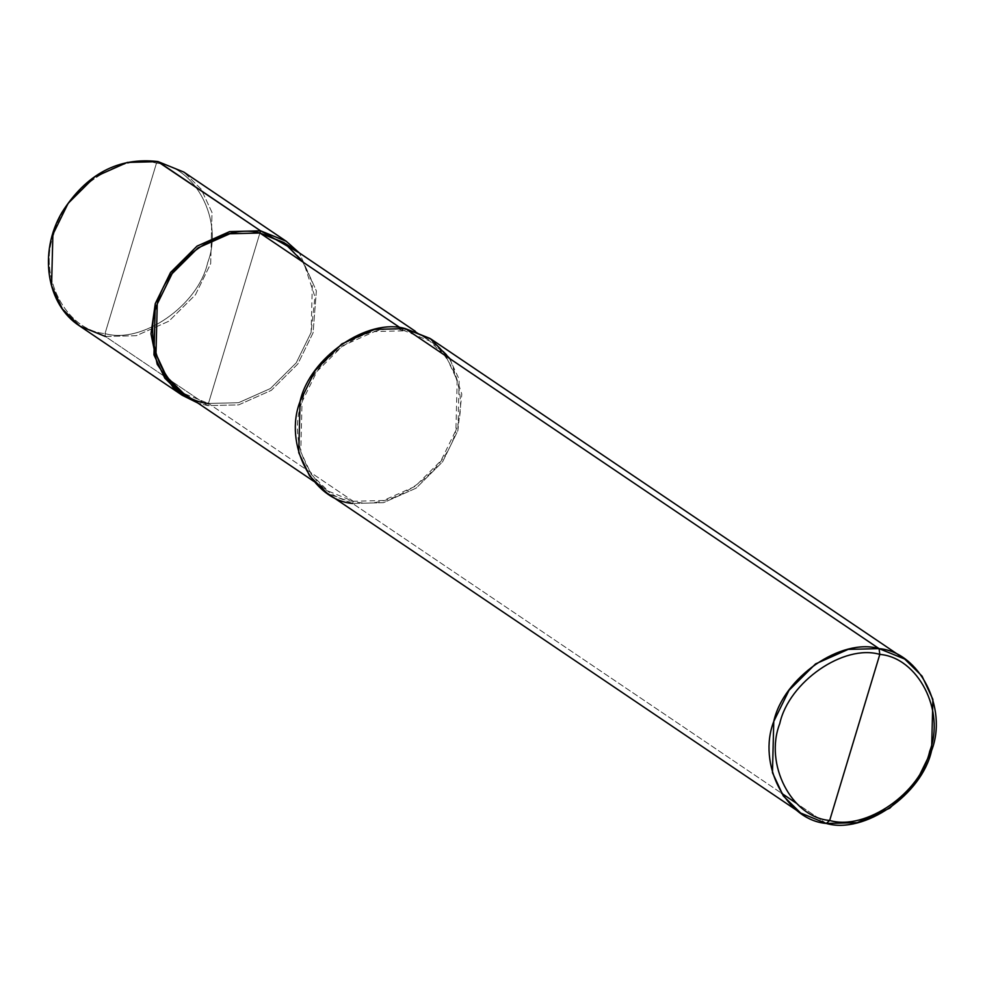 <?xml version="1.0" encoding="UTF-8"?>
<svg xmlns="http://www.w3.org/2000/svg" width="985" height="985" viewBox="0 0 985 985"><rect width="100%" height="100%" fill="white"/><g stroke="black" fill="none" stroke-linecap="round" stroke-linejoin="round"><path stroke-width="0.74" stroke-dasharray="4.92 3.69" d="M105.395 336.476L136.287 335.7L168.915 321.184L195.436 294.798L210.691 263.648L211.997 212.415L201.137 189.145L183.801 172.067L201.137 189.145L211.997 212.415L210.691 263.648L195.436 294.798L168.915 321.184L136.287 335.7L105.395 336.476L207.786 405.648L197.899 403.05L207.786 405.648L238.678 404.872L271.306 390.356L297.827 363.97L313.082 332.819L316.37 290.944L299.317 252.911L316.37 290.944L313.082 332.819L297.827 363.97L271.306 390.356L238.678 404.872L207.786 405.648L259.905 233.014L207.786 405.648L105.395 336.476L105.013 333.595L156.48 163.141C119.567 152.293 63.114 191.349 53.818 234.147C37.652 275.677 65.81 330.369 105.013 333.595C65.81 330.369 37.652 275.677 53.818 234.147C63.114 191.349 119.567 152.293 156.48 163.141L158.179 161.651L156.48 163.141L105.013 333.595C141.926 344.43 198.391 305.387 207.687 262.589C223.854 221.059 195.695 166.367 156.48 163.141C195.695 166.367 223.854 221.059 207.687 262.589C198.391 305.387 141.926 344.43 105.013 333.595L105.395 336.476L79.773 326.06M284.887 243.16L301.804 259.806L312.38 282.498L311.112 332.45L296.239 362.825L270.382 388.546L238.567 402.705L208.451 403.456L353.246 501.267L352.581 503.458L781.437 793.147L352.581 503.458L353.246 501.267C314.03 498.041 285.872 443.361 302.038 401.831C311.334 359.033 367.787 319.977 404.7 330.825L400.378 327.894L404.7 330.825L374.583 331.576L342.768 345.735L316.911 371.456L302.038 401.831L300.77 451.783L311.346 474.474L328.264 491.121L353.246 501.267L208.451 403.456L259.905 233.014L208.451 403.456L183.469 393.31M404.7 330.825L405.364 328.633L404.7 330.825C443.915 334.05 472.074 388.73 455.907 430.26C446.611 473.059 390.159 512.114 353.246 501.267L383.374 500.515L415.177 486.356L441.034 460.635L455.907 430.26L457.175 380.308L446.599 357.617L429.682 340.97L404.7 330.825M430.987 339.049L448.335 356.114L459.182 379.397L457.877 430.63L442.622 461.78L416.113 488.166L383.485 502.682L352.581 503.458L326.958 493.042M826.28 823.448L796.348 803.231L826.28 823.448M208.451 403.456L238.567 402.705L270.382 388.546L296.239 362.825L311.112 332.45L314.954 296.83L303.639 262.552M352.581 503.458L383.485 502.682L416.113 488.166L442.622 461.78L457.877 430.63L461.817 394.098L450.207 358.934M313.833 481.369L328.264 491.121M415.251 331.231L429.682 340.97"/><path stroke-width="1.48" d="M157.674 161.565L260.569 230.822L299.317 252.911L286.192 241.239L260.569 230.822L229.665 231.598L197.049 246.115L170.528 272.5L155.273 303.651L153.968 354.883L164.815 378.154L182.163 395.231L197.899 403.05L174.123 388.841L157.194 364.302L150.988 333.804L155.273 303.651L170.528 272.5L197.049 246.115L229.665 231.598L260.569 230.822L259.905 233.014L260.569 230.822L158.179 161.651L127.274 162.426L94.646 176.943L68.137 203.329L52.882 234.479L51.577 285.712L62.424 308.995L79.773 326.06L105.395 336.476M79.773 326.06L62.424 308.995L51.577 285.712L52.882 234.479L68.137 203.329L94.646 176.943L127.274 162.426L157.932 161.552C118.385 156.997 86.384 173.939 61.944 212.415C38.329 252.394 46.529 304.857 79.773 326.06L182.163 395.231M286.192 241.239L183.801 172.067L157.932 161.552M800.657 813.031L326.958 493.042L309.622 475.977L298.763 452.694L300.068 401.461L315.323 370.311L341.844 343.925L374.472 329.409L405.364 328.633L879.063 648.622C919.276 651.935 948.161 708.018 931.576 750.619C922.046 794.513 864.14 834.566 826.28 823.448L829.666 820.468C865.63 831.032 920.643 792.987 929.705 751.284C945.452 710.813 918.02 657.537 879.814 654.397C918.02 657.537 945.452 710.813 929.705 751.284C920.643 792.987 865.63 831.032 829.666 820.468L879.814 654.397C843.85 643.821 788.837 681.879 779.775 723.581C764.028 764.04 791.46 817.328 829.666 820.468L826.28 823.448C786.067 820.136 757.182 764.052 773.767 721.451C783.297 677.557 841.202 637.504 879.063 648.622L848.159 649.398L815.543 663.915L789.022 690.3L773.767 721.451L772.462 772.683L783.309 795.954L800.657 813.031L826.28 823.448L857.184 822.672L889.8 808.156L916.321 781.77L931.576 750.619L932.881 699.387L922.034 676.104L904.686 659.039L879.063 648.622L879.814 654.397L829.666 820.468C791.46 817.328 764.028 764.04 779.775 723.581C788.837 681.879 843.85 643.821 879.814 654.397L879.063 648.622L405.364 328.633C367.504 317.515 309.598 357.567 300.068 401.461C283.483 444.063 312.368 500.146 352.581 503.458M313.833 481.369L183.469 393.31L166.551 376.664L155.975 353.96L157.243 304.02L172.116 273.645L197.973 247.912L229.788 233.765L259.905 233.014C222.992 222.167 166.539 261.21 157.243 304.02C141.077 345.55 169.235 400.23 208.451 403.456M303.639 262.552L284 242.569L259.905 233.014L400.378 327.894L259.905 233.014L284.887 243.16L415.251 331.231M796.348 803.231L781.437 793.147L796.348 803.231M450.207 358.934L430.076 338.446L405.364 328.633L430.987 339.049L904.686 659.039"/></g></svg>
